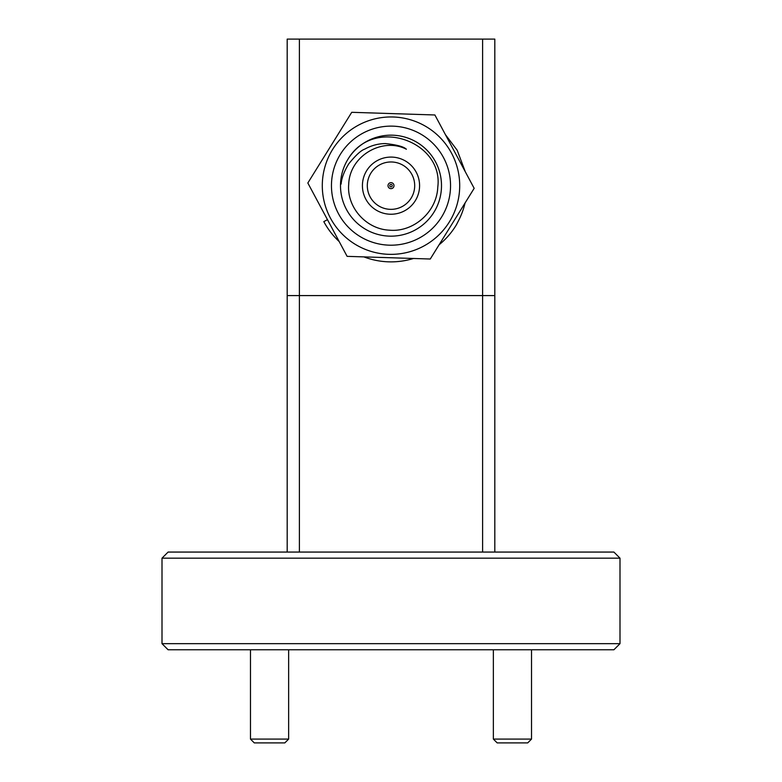 <?xml version="1.0" encoding="UTF-8"?>
<svg xmlns="http://www.w3.org/2000/svg" width="782" height="782" viewBox="0 0 782 782"><rect width="100%" height="100%" fill="white"/><g stroke="black" fill="none" stroke-linecap="round" stroke-linejoin="round"><path stroke-width="1.17" d="M474.166 188.325L434.89 114.974L351.734 112.305L307.834 182.998L347.11 256.349L430.266 259.018L474.166 188.325M459.669 187.866A68.699 68.699 0 0 0 393.199 116.997A68.699 68.699 0 0 0 322.331 183.457A68.699 68.699 0 0 0 388.801 254.326A68.699 68.699 0 0 0 459.669 187.866A68.699 68.699 0 0 0 393.199 116.997A68.699 68.699 0 0 0 322.331 183.457M340.522 184.044A50.507 50.507 0 0 0 389.377 236.135A50.507 50.507 0 0 0 441.478 187.279A50.507 50.507 0 0 0 392.623 135.188A50.507 50.507 0 0 0 340.522 184.044L341.128 184.063C341.568 178.188 344.119 171.434 348.782 163.8C355.79 155.178 361.098 150.3 364.705 149.157C371.362 145.452 378.322 143.585 385.585 143.585C396.924 144.807 403.854 146.693 406.376 149.235C382.75 136.889 349.603 155.638 348.704 184.308C346.592 206.79 365.712 229.214 389.573 230.191C413.258 232.381 436.786 212.215 437.773 187.162C443.756 141.708 374.461 116.235 348.489 158.394M445.408 134.621L457.177 150.232L465.29 171.747M381.684 113.263L408.468 114.123M465.055 202.988A76.059 76.059 0 0 1 458.584 220.553L456.453 224.708A76.216 76.216 0 0 1 439.122 244.756M339.192 241.55A76.216 76.216 0 0 1 323.807 221.629L327.472 219.674M363.884 256.887A76.216 76.216 0 0 0 413.502 258.48M390.316 186.673A1.222 1.222 0 0 0 392.017 186.341A1.222 1.222 0 0 0 391.684 184.65A1.222 1.222 0 0 0 389.983 184.982A1.222 1.222 0 0 0 390.316 186.673M392.672 183.174A2.991 2.991 0 0 0 388.517 183.995A2.991 2.991 0 0 0 389.328 188.149A2.991 2.991 0 0 0 393.483 187.328A2.991 2.991 0 0 0 392.672 183.174M370.111 196.849A23.695 23.695 0 0 0 402.183 206.546A23.695 23.695 0 0 0 411.889 174.474A23.695 23.695 0 0 0 379.817 164.777A23.695 23.695 0 0 0 370.111 196.849M365.8 199.146A28.582 28.582 0 0 1 377.51 160.466A28.582 28.582 0 0 1 416.2 172.177A28.582 28.582 0 0 1 404.49 210.857A28.582 28.582 0 0 1 365.8 199.146M482.602 39.1L494.81 39.1L494.81 295.586L482.602 295.586L482.602 39.1L299.398 39.1L299.398 295.586L287.19 295.586L287.19 39.1L299.398 39.1M482.602 552.063L482.602 295.586L299.398 295.586L299.398 552.063M619.999 558.172L162.001 558.172L168.101 552.063L613.899 552.063L619.999 558.172L619.999 643.664L613.899 649.774L168.101 649.774L162.001 643.664L619.999 643.664M162.001 558.172L162.001 643.664M494.81 295.586L494.81 552.063M287.19 552.063L287.19 295.586M250.475 649.774L250.475 739.088L254.287 742.9L284.824 742.9L288.636 739.088L288.636 649.774M250.475 739.088L288.636 739.088M493.364 649.774L493.364 739.088L497.176 742.9L527.713 742.9L531.525 739.088L531.525 649.774M493.364 739.088L531.525 739.088M450.51 187.572A59.54 59.54 0 0 0 392.906 126.156A59.54 59.54 0 0 0 331.49 183.75A59.54 59.54 0 0 0 389.094 245.167A59.54 59.54 0 0 0 450.51 187.572"/></g></svg>
